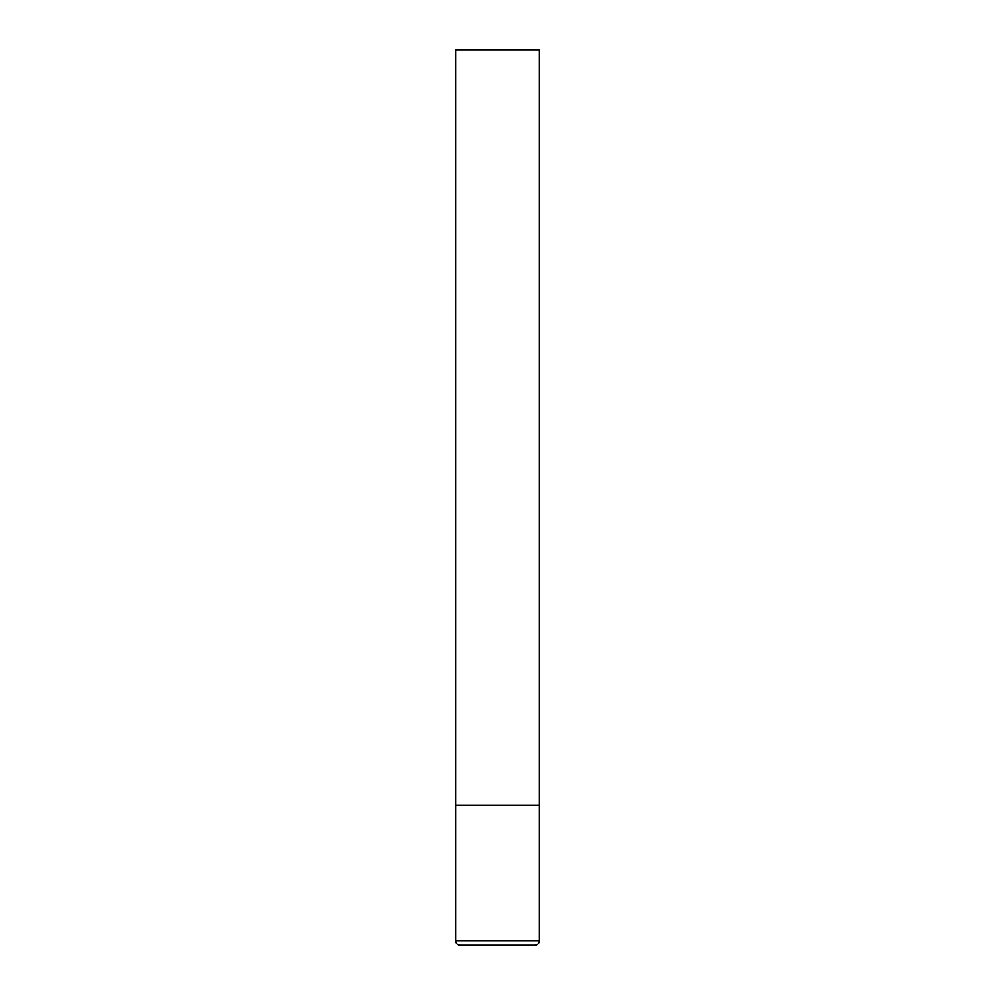 <?xml version="1.0" encoding="UTF-8"?>
<svg xmlns="http://www.w3.org/2000/svg" width="995" height="995" viewBox="0 0 995 995"><rect width="100%" height="100%" fill="white"/><g stroke="black" fill="none" stroke-linecap="round" stroke-linejoin="round"><path stroke-width="1.49" d="M455.523 940.772L539.477 940.772L539.477 805.328L455.523 805.328L539.477 805.328L539.477 49.75L455.523 49.75L455.523 940.772C455.76 943.471 457.252 944.964 460.001 945.25L534.999 945.25L460.001 945.25M539.477 940.772C539.24 943.471 537.748 944.964 534.999 945.25"/></g></svg>
